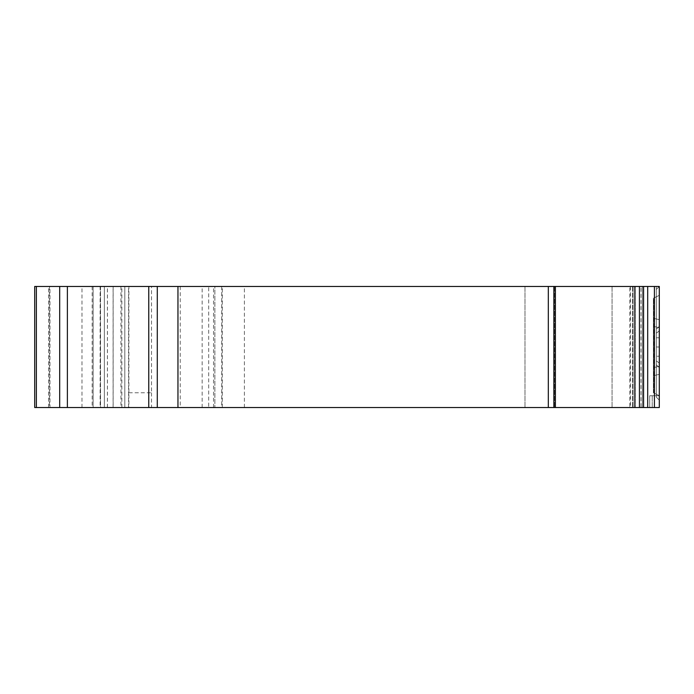 <?xml version="1.0" encoding="UTF-8"?>
<svg xmlns="http://www.w3.org/2000/svg" width="694" height="694" viewBox="0 0 694 694"><rect width="100%" height="100%" fill="white"/><g stroke="black" fill="none" stroke-linecap="round" stroke-linejoin="round"><path stroke-width="0.52" stroke-dasharray="3.47 2.6" d="M659.3 286.466L656.351 289.415L656.351 397.202L656.351 289.415L659.3 286.466L656.351 289.415L656.351 397.202L656.351 289.415L659.3 286.466L657.209 286.466L659.3 286.466L659.3 407.534L659.3 286.466L659.3 407.534L657.209 407.534L659.3 407.534L659.3 295.323L653.392 298.273L659.3 295.323L659.3 395.727L653.739 392.943L653.739 298.099L659.3 295.323L659.3 319.656L653.392 318.277L659.3 319.656L659.3 327.707L653.392 326.327L659.3 327.707L659.3 366.293L653.392 367.673L659.3 366.293L659.3 374.344L653.392 375.723L659.3 374.344L659.3 395.727L653.392 392.769L659.3 395.727L649.705 395.727L659.3 395.727L649.705 395.727L649.705 407.534L649.705 395.727L659.3 395.727L659.3 400.152L659.3 286.466L643.798 286.466L659.3 286.466L659.3 395.727L653.392 392.769L653.739 298.099L659.3 295.323L653.392 298.273L653.392 392.769L653.392 298.273L659.3 295.323L659.3 395.727L659.3 286.466L656.351 289.415L659.3 286.466L659.3 400.152L659.3 286.466L659.3 400.152L659.3 286.466L659.3 337.405L659.3 286.466L659.3 337.405L659.3 286.466L647.702 286.466L647.702 407.534L634.845 407.534L634.845 286.466L639.443 286.466L639.443 407.534M157.286 407.534L157.286 286.466M629.822 407.534L612.056 407.534L629.822 407.534L629.822 286.466L612.056 286.466L612.056 407.534L612.056 286.466L629.822 286.466M634.845 407.534L554.506 407.534L555.391 407.534L555.391 286.466L554.506 286.466L555.391 286.466L554.506 286.466L554.506 407.534L554.506 286.466L634.845 286.466M635.253 286.466L657.209 286.466L635.253 286.466L635.253 407.534L633.101 407.534L657.209 407.534L635.253 407.534L635.253 286.466M104.343 407.534L100.517 407.534L100.517 286.466L104.343 286.466L34.7 286.466L128.893 286.466L128.893 407.534L34.7 407.534L34.7 286.466L34.7 407.534L93.126 407.534L93.126 286.466L100.517 286.466L100.517 407.534L93.135 407.534L221.698 407.534L221.698 286.466L222.288 286.466L222.288 407.534L208.686 407.534L208.686 286.466L104.343 286.466L124.807 286.466L124.807 407.534L104.343 407.534L104.343 286.466L104.343 407.534M649.705 407.534L659.3 407.534L649.705 407.534L649.705 395.727L649.705 407.534L643.798 407.534L649.705 407.534M639.443 286.466L647.702 286.466M656.351 356.222L656.351 329.286L656.351 356.222L659.3 356.222L659.3 326.327L659.3 356.222M555.391 407.534L548.321 407.534L548.321 286.466L555.391 286.466M659.3 407.534L647.702 407.534M656.351 337.405L656.351 397.202L656.351 289.415L659.248 286.466L656.351 289.415L656.351 397.202L656.351 337.405M653.392 298.273L653.739 392.943L659.3 395.727L659.3 319.656L653.392 318.277L659.3 319.656L659.3 327.707L653.392 326.327L659.3 327.707L659.3 366.293L653.392 367.673L659.3 366.293L659.3 374.344L653.392 375.723L659.3 374.344L659.3 395.727L653.392 392.769L659.3 395.727L653.392 392.769L653.392 298.273L653.392 375.723L653.392 298.273L659.3 295.323L653.392 298.273L653.392 392.769L653.392 298.273M208.686 407.534L124.807 407.534L124.807 286.466L208.686 286.466M548.321 407.534L180.24 407.534L180.24 286.466L214.871 286.466L214.871 407.534L214.871 286.466L548.321 286.466M49.951 407.534L34.7 407.534L34.7 286.466L93.135 286.466L93.135 407.534L49.951 407.534L49.951 286.466M632.598 286.466L641.022 286.466L632.598 286.466L632.598 407.534L632.598 286.466M180.24 407.534L128.893 407.534M128.893 392.769L151.509 392.769L151.509 286.466L180.24 286.466M659.3 395.727L659.3 295.323L659.3 395.727M524.994 286.466L524.994 407.534L524.994 286.466L633.101 286.466L524.994 286.466M659.248 286.466L656.351 286.466L656.351 289.415L656.351 286.466L659.248 286.466L656.351 286.466L659.248 286.466L656.351 286.466L656.351 289.415L656.351 286.466L656.351 289.415L656.351 286.466L659.248 286.466L656.351 286.466L656.351 289.415L656.351 286.466L659.248 286.466M524.994 407.534L633.101 407.534L524.994 407.534M151.509 286.466L128.893 286.466M643.798 286.466L642.323 286.466L642.323 407.534L642.323 286.466L643.798 286.466L643.798 407.534L642.323 407.534L643.798 407.534L643.798 286.466M641.022 286.466L642.323 286.466L642.323 407.534L641.022 407.534L642.323 407.534L642.323 286.466L641.022 286.466L641.022 407.534M630.508 286.466L630.508 407.534M633.101 286.466L633.101 407.534L633.101 286.466M100.136 286.466L100.136 407.534M652.221 407.534L652.221 395.727L652.221 407.534M643.538 407.534L643.538 286.466M656.351 360.828L659.3 363.136M656.351 347L659.3 347M656.351 333.172L659.3 330.865M659.3 337.778L656.351 337.778M107.44 407.534L107.44 286.466M113.148 286.466L113.148 407.534M121.849 407.534L121.849 286.466M553.864 286.466L553.864 407.534M654.416 407.534L654.416 286.466M92.163 286.466L92.163 407.534M81.987 407.534L81.987 286.466M202.162 407.534L202.162 286.466M49.465 286.466L49.465 407.534M48.563 407.534L48.563 286.466M244.401 407.534L244.401 286.466M107.405 407.534L107.405 286.466M151.509 392.769L151.509 407.534M128.572 407.534L128.572 286.466M120.93 286.466L120.93 407.534M113.105 407.534L113.105 286.466M213.535 407.534L213.535 286.466M656.351 397.202L659.3 400.152L656.351 397.202M656.351 364.714L659.3 367.673M659.3 326.327L656.351 329.286"/><path stroke-width="1.04" d="M659.3 286.466L659.3 407.534L659.3 286.466L639.443 286.466L639.443 407.534L659.3 407.534M148.759 407.534L157.286 407.534L157.286 286.466L34.7 286.466L34.7 407.534L148.759 407.534L148.759 286.466M157.286 407.534L177.959 407.534L177.959 286.466L157.286 286.466M634.845 407.534L634.845 286.466L548.321 286.466L548.321 407.534L639.443 407.534M555.391 286.466L555.391 407.534M634.845 286.466L639.443 286.466M548.321 407.534L177.959 407.534M177.959 286.466L548.321 286.466M59.693 286.466L59.693 407.534M67.379 407.534L67.379 286.466M647.702 407.534L647.702 286.466M643.546 286.466L643.546 407.534M553.864 407.534L553.864 286.466M654.416 286.466L654.416 407.534M36.374 407.534L36.374 286.466"/></g></svg>
